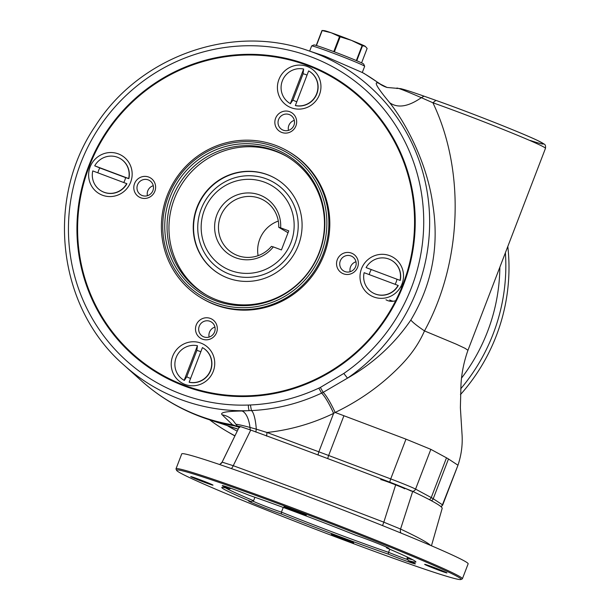 <?xml version="1.0" encoding="UTF-8"?>
<svg xmlns="http://www.w3.org/2000/svg" width="610" height="610" viewBox="0 0 610 610"><rect width="100%" height="100%" fill="white"/><g stroke="black" fill="none" stroke-linecap="round" stroke-linejoin="round"><path stroke-width="0.91" d="M499.857 267.195A182.359 178.112 120.3 0 1 461.602 378.009M237.237 431.14A182.359 178.112 120.3 0 1 227.873 425.986M221.094 463.57A5.116 5.109 45.1 0 0 222.147 462.128L239.524 426.451L240.492 426.596L237.938 426.131L239.821 427.526M239.524 426.451A358.421 12.703 -159 0 0 239.486 426.52L222.048 462.266A361.89 12.825 21 0 1 222.147 462.128L233.241 465.704A361.89 12.825 21 0 1 383.827 522.183L395.791 484.462A358.421 12.703 -159 0 0 250.74 430.058L233.241 465.704A5.116 2.188 110 0 1 231.342 468.564M362.279 72.521L364.666 66.307A28.395 1.006 -159 0 0 364.658 66.269A28.395 1.006 -159 0 0 338.512 55.19A28.395 1.006 -159 0 0 311.672 45.925A28.395 1.006 -159 0 0 311.641 45.956L309.659 51.11M343.819 373.45A180.781 176.564 -59.7 0 0 354.235 80.65A180.781 176.564 -59.7 0 0 77.508 172.264A180.781 176.564 -59.7 0 0 248.331 405.055A184.06 179.767 -59.7 0 0 250.413 404.979C274.195 403.873 297.009 398.261 318.832 388.143A159.332 155.611 -59.7 0 0 320.364 387.419L343.819 373.45L347.486 378.162L323.17 392.367A20.45 3.05 -116.2 0 1 335.157 412.451L333.609 413.382A206.775 199.379 118.4 0 1 267.005 432.482L266.578 436.097M320.364 387.419L323.17 392.367L321.592 393.114A20.45 3.248 -115.8 0 1 333.609 413.382L318.855 451.819A102.259 3.622 21 0 1 328.653 455.495A3.408 0.549 110.7 0 0 327.814 458.628M288.751 230.862L281.431 249.94L273.318 246.898A33.626 32.848 120.3 0 1 219.859 245.014A33.626 32.848 120.3 0 1 239.372 194.178A33.626 32.848 120.3 0 1 280.638 227.82L288.751 230.862M366.084 267.607L400.221 280.447L366.084 267.607A18.75 18.308 120.3 0 1 391.536 260.325A18.75 18.308 120.3 0 1 400.03 280.341M280.638 227.82L278.739 227.301A30.675 29.959 -59.7 0 0 264.077 200.423A30.675 29.959 -59.7 0 0 222.734 211.807A30.675 29.959 -59.7 0 0 233.142 253.409A30.675 29.959 -59.7 0 0 271.412 246.387L273.318 246.898M288.034 232.73L278.739 227.301M258.099 255.659A30.675 29.959 120.3 0 1 278.305 221.056M229.665 274.248A51.133 49.936 120.3 0 1 216.611 187.499A51.133 49.936 120.3 0 1 297.649 217.892A51.133 49.936 120.3 0 1 229.665 274.248M88.564 166.362A172.134 168.124 120.3 0 1 307.73 64.835A172.134 168.124 120.3 0 1 332.885 76.791A172.134 168.124 120.3 0 1 391.262 310.215A172.134 168.124 120.3 0 1 159.279 374.09A172.134 168.124 120.3 0 1 88.564 166.362M159.34 374.128A172.134 168.124 120.3 0 1 94.352 153.301A172.134 168.124 120.3 0 1 307.859 64.912A172.134 168.124 120.3 0 1 332.946 76.829M333.762 51.629L339.541 36.577L331.177 32.757L322.187 30.553L316.438 45.529M339.541 36.577L340.159 36.813L334.387 51.865M356.339 60.558L362.111 45.529L351.444 40.367L340.159 36.813M367.136 48.419L361.585 62.883L367.128 48.396L365.146 46.246A22.158 0.785 -159 0 0 351.444 40.367A22.158 0.785 -159 0 0 331.177 32.757A22.158 0.785 -159 0 0 324.406 30.668L322.98 30.515M316.239 45.468L321.981 30.515L322.98 30.523M321.981 30.5L316.224 45.468M362.111 45.529L362.531 45.712L356.766 60.741M365.443 46.436A22.158 0.785 -159 0 0 365.405 46.413L362.531 45.712M318.832 388.143L321.592 393.114C299.213 403.576 275.827 409.394 251.434 410.576L249.315 410.66A185.89 181.551 120.3 0 1 123.982 365.115C57.82 307.974 44.82 200.126 95.129 126.308C139.156 56.394 231.518 23.409 307.722 50.462A185.89 181.551 120.3 0 1 428.296 199.744A185.89 181.551 120.3 0 1 347.486 378.162C373.312 363.438 394.426 344.063 410.835 320.044C431.971 284.58 439.322 246.318 432.894 205.257C427.915 166.355 407.869 125.805 389.737 102.747C376.416 86.757 372.954 80.367 379.359 83.585L381.014 84.554M364.231 73.612L362.576 72.651A190.686 186.241 -59.7 0 1 379.359 83.585A27.267 26.71 107.2 0 0 387.075 87.466L400.861 88.671C405.109 89.838 407.038 90.242 423.942 96.128L435.937 100.391L432.894 102.762C465.278 170.304 462.235 261.873 424.491 330.917C415.898 350.529 403.111 364.139 387.815 377.773C372.23 391.483 354.677 403.042 335.157 412.451A102.282 3.622 21 0 1 343.91 415.738L328.653 455.495L390.72 478.911L405.986 439.154L343.91 415.738M389.889 482.197A3.408 0.549 110.7 0 1 390.72 478.911A23.859 0.846 21 0 1 415.57 489.106L431.239 497.577A102.259 3.622 21 0 1 433.222 498.736L442.448 504.798L457.95 465.285C461.434 454.862 462.784 444.354 461.999 433.771L460.375 407.617L460.992 384.46C461.617 373.053 463.943 361.661 467.954 350.292L465.148 348.363L456.387 344.231L424.499 330.917C417.187 325.946 412.634 322.324 410.835 320.044M239.082 427.351L232.623 424.842L222.192 414.83C219.577 412.528 226.173 411.254 241.987 410.995A20.45 8.998 -92.1 0 1 249.97 427.427L256.299 429.158L255.842 432.071M250.413 404.979L251.434 410.576A20.45 4.667 -93.1 0 1 256.299 429.158L267.005 432.482L318.855 451.819A3.408 0.892 110.4 0 0 318.222 455.029M241.987 410.995L249.307 410.66C248.75 409.92 248.422 408.052 248.331 405.055M126.712 183.641L92.766 170.914A18.75 18.308 120.3 0 0 101.26 190.922L101.451 191.037A18.75 18.308 -59.7 0 0 126.468 184.494A18.75 18.308 -59.7 0 0 126.903 183.755L126.712 183.641A18.75 18.308 120.3 0 1 101.26 190.922M363.697 73.192L380.655 84.264M321.234 253.363A83.509 81.565 -59.7 0 0 232.509 142.892A83.509 81.565 -59.7 0 0 180.705 277.847A83.509 81.565 -59.7 0 0 321.234 253.363M319.373 252.662A81.473 79.575 -59.7 0 0 232.806 144.89A81.473 79.575 -59.7 0 0 182.268 276.551A81.473 79.575 -59.7 0 0 319.373 252.662M362.576 72.651L324.581 56.12L307.722 50.462M123.716 182.52A14.32 13.984 -59.7 0 0 125.561 177.601L99.842 167.956A14.32 13.984 -59.7 0 0 97.928 172.851M219.89 274.286A55.388 54.099 120.3 0 1 199.15 203.237A55.388 54.099 120.3 0 1 267.813 174.872A55.388 54.099 120.3 0 1 275.75 178.623M319.06 252.746A80.101 78.232 -59.7 0 0 286.159 156.084A80.101 78.232 -59.7 0 0 178.204 185.806A80.101 78.232 -59.7 0 0 205.372 294.432A80.101 78.232 -59.7 0 0 217.076 299.99A80.101 78.232 -59.7 0 0 319.06 252.746M411.27 491.134A20.45 0.724 -159 0 0 389.973 482.396M294.294 120.376A8.38 8.182 -59.7 0 0 288.469 130.357M283.261 130.197A8.38 8.182 -59.7 0 0 290.49 115.137A8.38 8.182 -59.7 0 0 279.197 118.249A8.38 8.182 -59.7 0 0 283.261 130.197M372.718 292.762A18.75 18.308 -59.7 0 0 372.817 292.815A18.75 18.308 -59.7 0 0 398.261 285.533L398.078 285.427A18.75 18.308 120.3 0 1 372.626 292.708A18.75 18.308 120.3 0 1 364.132 272.693L398.078 285.427M395.082 284.298A14.32 13.984 -59.7 0 0 396.927 279.388M371.208 269.734A14.32 13.984 -59.7 0 0 369.286 274.63M400.221 280.447A18.75 18.308 -59.7 0 0 391.719 260.44A18.75 18.308 -59.7 0 0 391.628 260.378M290.36 103.654A18.75 18.308 120.3 0 1 290.047 103.471A18.75 18.308 120.3 0 1 282.415 80.672A18.75 18.308 120.3 0 1 303.65 69.044L290.36 103.654L292.983 100.048A14.32 13.984 -59.7 0 0 296.826 101.687M311.672 45.925L313.875 44.949A26.695 0.945 21 0 1 339.107 53.657A26.695 0.945 21 0 1 363.682 64.065L364.658 66.269M234.453 425.856L237.145 426.52M232.494 424.72L238.96 427.046M228.681 426.253A185.89 181.551 -59.7 0 0 238.197 429.158L206.729 418.879A190.686 186.241 120.3 0 0 234.278 425.803L239.097 427.32M123.982 365.115L141.2 380.617A190.686 186.241 -59.7 0 0 232.623 424.842L239.15 427.198L237.938 426.131M250.207 429.974L249.97 427.427C239.89 424.743 235.308 423.82 236.207 424.644L237.137 425.696M213.248 371.383A22.158 21.64 -59.7 0 0 189.71 342.073A22.158 21.64 -59.7 0 0 175.97 377.88A22.158 21.64 -59.7 0 0 213.248 371.383M128.664 178.555L94.718 165.821A18.75 18.308 120.3 0 1 120.17 158.547A18.75 18.308 120.3 0 1 128.664 178.555L128.855 178.669A18.75 18.308 -59.7 0 0 120.361 158.653A18.75 18.308 -59.7 0 0 120.261 158.6M291.252 107.772A22.158 21.64 -59.7 0 0 319.457 94.703A22.158 21.64 -59.7 0 0 307.12 66.429A22.158 21.64 -59.7 0 0 278.907 79.498A22.158 21.64 -59.7 0 0 291.252 107.772M402.974 284.283A171.456 167.453 -59.7 0 0 307.486 65.476A171.456 167.453 -59.7 0 0 89.19 166.591A171.456 167.453 -59.7 0 0 184.677 385.406A171.456 167.453 -59.7 0 0 402.974 284.283M343.476 273.821A11.11 10.85 -59.7 0 0 357.612 267.271A11.11 10.85 -59.7 0 0 351.429 253.097A11.11 10.85 -59.7 0 0 337.292 259.646A11.11 10.85 -59.7 0 0 343.476 273.821M344.955 271.572A8.38 8.182 -59.7 0 0 352.183 256.52A8.38 8.182 -59.7 0 0 340.891 259.631A8.38 8.182 -59.7 0 0 344.955 271.572M240.492 426.596L250.74 430.058M395.791 484.462L412.703 491.401L400.564 529.045A361.89 12.825 21 0 1 430.561 545.401M431.453 545.782L442.166 508.42A358.421 12.703 -159 0 0 412.703 491.401M295.354 105.522L308.637 70.912A18.75 18.308 120.3 0 1 308.957 71.095A18.75 18.308 120.3 0 1 316.59 93.894A18.75 18.308 120.3 0 1 295.354 105.522L295.545 105.637A18.75 18.308 -59.7 0 0 316.781 94.001A18.75 18.308 -59.7 0 0 309.14 71.202A18.75 18.308 -59.7 0 0 309.049 71.149M307.021 75.121A14.32 13.984 -59.7 0 0 303.048 73.825L303.65 69.044M290.139 103.525A18.75 18.308 -59.7 0 0 290.238 103.586A18.75 18.308 -59.7 0 0 290.551 103.761M292.983 100.048L303.048 73.825M153.247 185.714A8.38 8.182 -59.7 0 0 147.422 195.696M142.214 195.535A8.38 8.182 -59.7 0 0 149.442 180.476A8.38 8.182 -59.7 0 0 138.142 183.587A8.38 8.182 -59.7 0 0 142.214 195.535M102.465 195.223A22.158 21.64 -59.7 0 0 130.67 182.154A22.158 21.64 -59.7 0 0 118.332 153.88A22.158 21.64 -59.7 0 0 90.12 166.942A22.158 21.64 -59.7 0 0 102.465 195.223M154.871 191.227A11.11 10.85 -59.7 0 0 143.068 176.534A11.11 10.85 -59.7 0 0 136.182 194.483A11.11 10.85 -59.7 0 0 154.871 191.227M295.919 125.896A11.11 10.85 -59.7 0 0 284.115 111.203A11.11 10.85 -59.7 0 0 277.23 129.152A11.11 10.85 -59.7 0 0 295.919 125.896M197.442 345.725L184.151 380.335A18.75 18.308 120.3 0 1 183.839 380.152A18.75 18.308 120.3 0 1 176.206 357.361A18.75 18.308 120.3 0 1 197.442 345.725L196.839 350.506L186.774 376.736A14.32 13.984 -59.7 0 0 190.617 378.368M202.162 298.473L203.107 299.03A85.217 83.227 -59.7 0 0 324.062 254.69A85.217 83.227 -59.7 0 0 289.048 151.852L288.103 151.295A85.217 83.227 120.3 0 1 323.109 254.134A85.217 83.227 120.3 0 1 202.162 298.473A85.217 83.227 120.3 0 1 169.946 189.153A85.217 83.227 120.3 0 1 275.651 145.378A85.217 83.227 120.3 0 1 288.103 151.295M183.93 380.213A18.75 18.308 -59.7 0 0 184.029 380.266A18.75 18.308 -59.7 0 0 184.342 380.442L184.151 380.335M184.342 380.442L186.774 376.736M202.429 347.593A18.75 18.308 120.3 0 1 202.749 347.776A18.75 18.308 120.3 0 1 210.381 370.575A18.75 18.308 120.3 0 1 189.146 382.203L202.429 347.593M128.855 178.669L125.561 177.601M94.718 165.821L99.842 167.956M200.812 351.81A14.32 13.984 -59.7 0 0 196.839 350.506M189.146 382.203L189.336 382.317A18.75 18.308 -59.7 0 0 190.16 382.47A18.75 18.308 -59.7 0 0 210.725 370.285A18.75 18.308 -59.7 0 0 202.932 347.883A18.75 18.308 -59.7 0 0 202.84 347.83M267.5 174.681A55.388 54.099 120.3 0 1 275.59 178.532A55.388 54.099 120.3 0 1 294.378 253.646A55.388 54.099 120.3 0 1 219.73 274.195A55.388 54.099 120.3 0 1 198.791 203.138A55.388 54.099 120.3 0 1 267.5 174.681M402.036 283.932A22.158 21.64 -59.7 0 0 378.497 254.629A22.158 21.64 -59.7 0 0 364.757 290.429A22.158 21.64 -59.7 0 0 402.036 283.932M355.988 261.759A8.38 8.182 -59.7 0 0 350.163 271.732M214.941 327.097A8.38 8.182 -59.7 0 0 209.116 337.071M206.325 294.973A80.101 78.232 120.3 0 1 177.236 192.272A80.101 78.232 120.3 0 1 276.345 151.623A80.101 78.232 120.3 0 1 287.104 156.64M424.026 96.166L421.335 97.669C403.271 89.845 395.15 86.803 396.965 88.549M530.242 140.468A73.284 2.6 21 0 0 524.059 134.505A73.284 2.6 21 0 0 435.937 100.391L435.86 100.36C468.938 112.034 521.367 132.705 537.517 140.452L544.143 144.059C545.325 144.54 545.767 145.973 545.477 148.344A76.692 2.714 -159 0 0 507.421 131.15A76.692 2.714 -159 0 0 432.894 102.762L421.335 97.669C408.303 106.719 397.766 108.412 389.737 102.747M203.908 336.911A8.38 8.182 -59.7 0 0 211.136 321.859A8.38 8.182 -59.7 0 0 199.844 324.962A8.38 8.182 -59.7 0 0 203.908 336.911M505.393 252.769A187.476 183.099 120.3 0 1 460.695 388.844M234.964 435.784A187.476 183.099 120.3 0 1 227.08 431.445A187.476 183.099 120.3 0 1 209.688 419.878M227.08 431.445L230.237 433.291A187.476 183.099 -59.7 0 0 234.903 435.921M460.443 394.624A187.476 183.099 -59.7 0 0 496.326 335.736A187.476 183.099 -59.7 0 0 507.81 246.47M458.262 577.045A152.37 5.398 -159 0 0 303.094 512.972A152.37 5.398 -159 0 0 176.61 470.363A152.37 5.398 -159 0 0 316.903 529.793A152.37 5.398 -159 0 0 460.924 579.5A152.37 5.398 -159 0 0 458.262 577.045M331.626 534.497A11.933 0.419 21 0 1 331.413 534.307A11.933 0.419 21 0 1 342.69 538.195A11.933 0.419 21 0 1 353.678 542.854A11.933 0.419 21 0 1 343.773 539.514A11.933 0.419 21 0 1 331.626 534.497M199.661 479.59A11.933 0.419 21 0 1 213.004 485.141A11.933 0.419 21 0 1 201.719 481.275A11.933 0.419 21 0 1 190.747 476.593A11.933 0.419 21 0 1 199.661 479.59M306.052 515.008A11.933 0.419 21 0 1 306.273 515.168A11.933 0.419 21 0 1 294.981 511.31A11.933 0.419 21 0 1 284.008 506.628A11.933 0.419 21 0 1 294.294 510.135A11.933 0.419 21 0 1 306.052 515.008M438.018 569.915A11.933 0.419 21 0 1 424.682 564.334A11.933 0.419 21 0 1 435.959 568.23A11.933 0.419 21 0 1 446.939 572.881A11.933 0.419 21 0 1 438.018 569.915M229.299 488.907A19.596 0.694 21 0 1 222.307 485.606A19.596 0.694 21 0 1 249.459 495.396A103.967 3.683 -159 0 1 356.316 535.481A19.596 0.694 21 0 1 376.5 542.969A19.596 0.694 21 0 1 389.012 548.451A19.596 0.694 21 0 1 386.725 547.955A103.967 3.683 -159 0 1 415.883 561.863A103.967 3.683 -159 0 1 408.38 560.598A19.596 0.694 21 0 1 415.379 563.853A19.596 0.694 21 0 1 406.55 561.116A19.596 0.694 21 0 1 388.219 554.109A103.967 3.683 -159 0 1 281.355 514.024A19.596 0.694 21 0 1 260.562 506.292A19.596 0.694 21 0 1 248.682 501.008A19.596 0.694 21 0 1 250.954 501.55A103.967 3.683 -159 0 1 221.887 487.398A103.967 3.683 -159 0 1 229.299 488.907L230.992 488.336M408.38 560.598L407.03 558.28A102.259 3.622 -159 0 0 412.741 559.751M407.03 558.28L407.472 557.121M252.601 501.024A17.896 0.633 -159 0 0 270.886 508.397A17.896 0.633 -159 0 0 281.431 512.148A102.259 3.622 -159 0 0 388.562 552.332L389.752 549.236M281.355 514.024L281.431 512.148L283.238 507.436M225.631 487.924A102.259 3.622 -159 0 0 253.577 500.726L254.904 497.272M460.924 579.5L462.243 578.913A153.392 5.437 -159 0 0 462.403 578.768L468.144 563.823A153.392 5.437 -159 0 0 465.3 561.497A153.392 5.437 -159 0 0 311.618 497.943A153.392 5.437 -159 0 0 181.742 453.878L176 468.831A153.392 5.437 -159 0 0 176.023 469.044L176.61 470.363M382.546 525.599L383.827 522.183L400.564 529.045A5.116 4.613 115.3 0 0 400.968 533.056M222.048 462.266L219.646 464.546M462.403 578.768A153.392 5.437 -159 0 0 459.566 576.442A153.392 5.437 -159 0 0 305.877 512.896A153.392 5.437 -159 0 0 176 468.831M386.145 546.972L386.725 547.955M253.577 500.726L250.954 501.55M388.219 554.109L388.562 552.332A17.896 0.633 -159 0 0 407.861 559.698M202.429 339.16A11.11 10.85 -59.7 0 0 216.565 332.61A11.11 10.85 -59.7 0 0 210.381 318.435A11.11 10.85 -59.7 0 0 196.245 324.985A11.11 10.85 -59.7 0 0 202.429 339.16M380.762 479.651A12.78 0.45 21 0 1 392.855 483.791A12.78 0.45 21 0 1 404.613 488.808M401.128 285.991A10.225 9.989 120.3 0 1 401.571 289.575M402.92 284.916A10.225 9.989 -59.7 0 0 402.051 283.894M389.698 299.975A10.225 9.989 -59.7 0 0 393.397 301.233M403.172 285.617A11.933 11.651 -59.7 0 0 402.219 283.437M386 299.784A11.933 11.651 -59.7 0 0 396.645 300.28M230.717 270.512A47.321 46.215 -59.7 0 0 293.631 218.35A47.321 46.215 -59.7 0 0 218.632 190.221A47.321 46.215 -59.7 0 0 230.717 270.512M405.986 439.154L430.835 449.349L415.57 489.106A3.408 3.286 118.4 0 1 412.551 491.332M429.257 499.582A3.408 3.286 118.4 0 0 431.239 497.577L446.497 457.828L430.835 449.349M446.497 457.828A102.282 3.622 21 0 1 448.48 458.987L433.222 498.736A3.408 3.363 123.3 0 1 431.323 500.688M457.713 465.049L448.48 458.987M440.885 506.59A3.408 3.363 123.3 0 0 442.448 504.798A23.859 0.846 21 0 1 442.692 505.034L457.95 465.285M222.192 414.83A20.45 20.016 135.2 0 1 232.997 420.382A20.45 20.016 135.2 0 1 233.005 420.389L233.012 420.397M441.144 506.818L442.692 505.034M232.997 420.382L236.039 424.468M423.942 96.128L435.86 100.36M387.075 87.466L380.617 84.233M545.477 148.344L467.954 350.292M141.2 380.617C160.422 397.857 182.268 410.606 206.729 418.879"/></g></svg>
